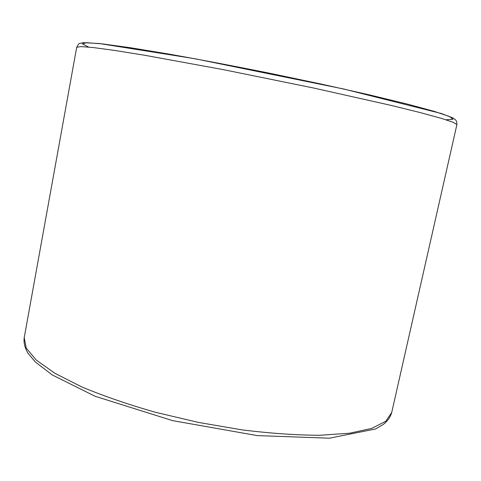 <?xml version="1.0" encoding="UTF-8"?>
<svg xmlns="http://www.w3.org/2000/svg" width="481" height="481" viewBox="0 0 481 481"><rect width="100%" height="100%" fill="white"/><g stroke="black" fill="none" stroke-linecap="round" stroke-linejoin="round"><path stroke-width="0.72" d="M24.212 337.71L76.695 47.276L80.916 46.579L93.47 47.583L114.676 50.439L144.222 55.177L223.238 69.625L313.263 87.945L391.648 105.519L420.689 112.698L441.324 118.356L453.282 122.336L456.89 124.627L391.72 412.482L385.738 421.296L371.741 428.397L349.567 433.225L319.643 435.281C296.17 435.173 270.244 433.363 241.853 429.852L198.34 422.39L155.375 412.259C127.874 404.395 103.301 395.929 81.65 386.862L54.906 373.28L36.382 360.167L26.275 348.16L24.212 337.71C23.533 342.743 24.832 347.967 28.114 353.385L35.341 361.989L52.225 374.94L95.064 396.254L172.559 420.622L257.293 435.606L329.371 438.197L375.493 429.004L383.243 424.501C387.68 420.989 390.506 416.979 391.72 412.482M88.612 47.072L82.395 43.873L86.634 42.695L102.537 43.903L130.465 47.739L169.486 54.179C200.355 59.686 233.658 66.023 269.39 73.184L321.542 84.139L368.783 94.727L407.209 104.04L434.415 111.424L449.531 116.522L452.976 119.27L446.001 119.787M76.695 47.276C78.265 44.36 79.227 43.11 79.575 43.537L83.129 42.671L99.2 43.506L194.907 58.73L343.777 89.021L441.263 113.492L452.886 117.941L455.351 119.679C456.403 120.605 456.92 122.252 456.89 124.627"/></g></svg>
